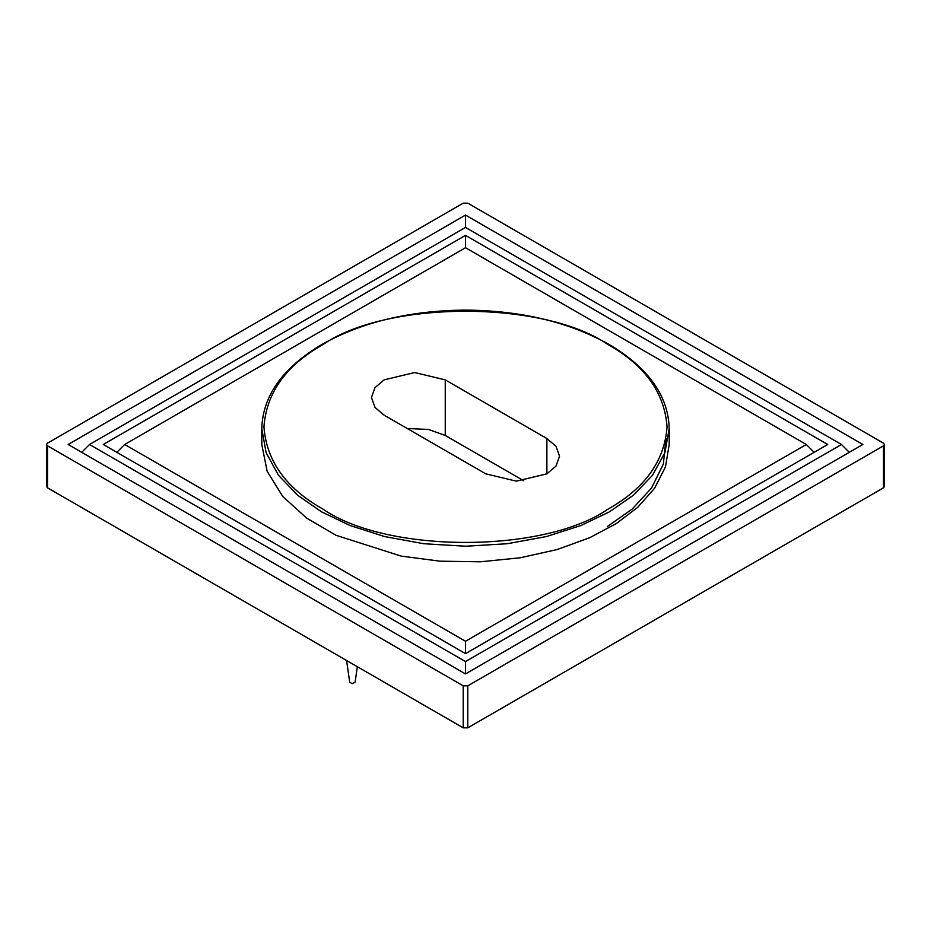 <?xml version="1.0" encoding="UTF-8"?>
<svg xmlns="http://www.w3.org/2000/svg" width="931" height="931" viewBox="0 0 931 931"><rect width="100%" height="100%" fill="white"/><g stroke="black" fill="none" stroke-linecap="round" stroke-linejoin="round"><path stroke-width="1.4" d="M806.316 444.494L465.5 247.727L124.684 444.494L465.5 641.273L806.316 444.494L814.148 452.326M465.5 235.38L827.717 444.494L465.5 653.62L103.283 444.494L465.5 235.38L465.5 247.727M465.5 641.273L465.5 653.62M124.684 444.494L116.852 452.326M841.473 444.494L465.5 227.432L89.527 444.494L465.5 661.569L841.473 444.494L849.305 452.326M465.5 215.084L862.862 444.494L465.5 673.916L68.138 444.494L465.5 215.084L465.5 227.432M89.527 444.494L81.695 452.326M465.5 661.569L465.5 673.916M47.504 445.821L463.207 685.833L463.207 727.833L47.504 487.821L47.504 445.821L46.55 444.494L47.504 443.179L463.207 203.167L467.793 203.167L883.496 443.179L884.45 444.494L883.496 445.821L883.496 487.821L884.45 486.506L884.45 444.494M883.496 487.821L467.793 727.833L467.793 685.833L463.207 685.833M467.793 685.833L883.496 445.821M607.443 526.446L632.184 509.082L651.572 487.984L663.361 464.045L665.991 438.757M463.207 727.833L467.793 727.833M46.55 444.494L46.55 486.506L47.504 487.821M346.576 660.498L349.707 682.214L352.174 683.633L355.095 682.214L357.341 666.712M669.214 428.621L669.214 444.494L665.421 467.071L654.505 488.368L637.63 507.407L616.357 523.536L589.719 537.711L557.332 549.488L520.254 557.785L480.315 561.8L439.781 561.172L401.017 556.063L336.091 535.325L306.636 518.113L282.733 496.444L267.162 471.33L261.786 444.494L261.786 428.621L266.115 452.71L278.544 475.334L297.652 495.257L321.451 511.782L350.068 525.526L384.596 536.559L423.756 543.727L465.5 546.229L507.244 543.727L546.404 536.559L580.932 525.526L609.549 511.782L633.348 495.257L652.456 475.334L664.885 452.71L669.214 428.621C668.318 396.012 648.581 368.129 610.003 344.994C569.795 322.184 521.581 310.547 465.36 310.093C409.733 310.57 361.915 322.033 321.905 344.458C282.745 367.675 262.717 395.722 261.786 428.621M523.746 480.78L445.251 435.452L428.469 429.447L407.254 428.516M546.881 438.548L555.993 446.275L559.543 456.19L555.993 466.105L546.881 473.832L516.321 481.152L485.749 473.832L384.119 415.156L375.007 407.429L371.457 397.514L375.007 387.599L384.119 379.86L414.679 372.551L445.251 379.86L546.881 438.548L546.881 473.832M445.251 379.86L445.251 435.452M322.987 344.575C387.121 300.178 543.879 300.178 608.013 344.575C644.88 365.289 664.559 392.719 667.05 426.852C664.559 460.985 644.88 488.414 608.013 509.129C543.879 553.526 387.121 553.526 322.987 509.129C286.12 488.414 266.441 460.985 263.95 426.852C266.441 392.719 286.12 365.289 322.987 344.575"/></g></svg>
